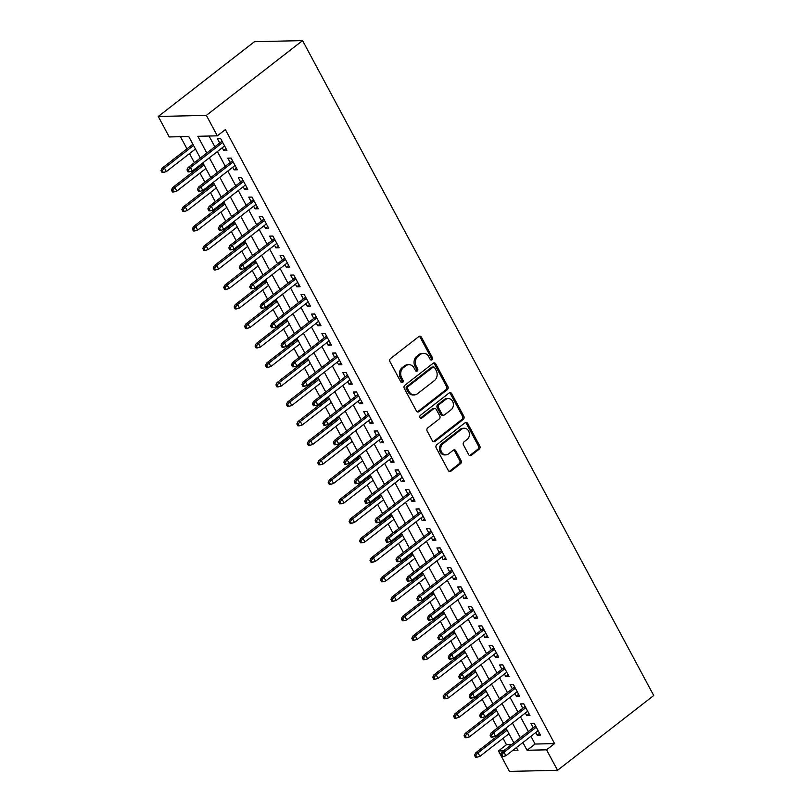 <?xml version="1.0" encoding="UTF-8"?>
<svg xmlns="http://www.w3.org/2000/svg" width="812" height="812" viewBox="0 0 812 812"><rect width="100%" height="100%" fill="white"/><g stroke="black" fill="none" stroke-linecap="round" stroke-linejoin="round"><path stroke-width="1.22" d="M431.974 359.767A1.594 1.319 88.7 0 0 432.36 357.574L421.458 337.244A2.274 1.878 88.7 0 0 418.86 336.554L390.531 358.569A2.274 1.878 88.7 0 0 389.983 361.705L400.884 382.036A1.594 1.319 88.7 0 0 403.087 380.32L401.676 377.692A7.267 6.009 88.7 0 1 403.432 367.653L405.787 365.826A7.267 6.009 88.7 0 1 408.903 364.679A7.267 6.009 88.7 0 1 414.11 368.029L415.521 370.658A1.594 1.319 88.7 0 0 417.723 368.952L416.312 366.313A7.267 6.009 88.7 0 1 418.068 356.285L420.423 354.448A7.267 6.009 88.7 0 1 423.539 353.301A7.267 6.009 88.7 0 1 428.746 356.651L430.157 359.28A1.594 1.319 88.7 0 0 431.974 359.767M430.634 359.828A1.594 1.319 88.7 0 0 431.06 357.605L420.159 337.274A2.274 1.878 88.7 0 0 419.185 336.351M401.372 382.574A1.594 1.319 88.7 0 0 401.788 380.351L400.377 377.722L401.676 377.692M416.008 371.196A1.594 1.319 88.7 0 0 416.424 368.983L415.013 366.344L416.312 366.313M468.686 454.639A2.274 1.878 88.7 0 0 471.285 455.329L479.232 449.148A2.274 1.878 88.7 0 0 479.78 446.011L467.671 423.438A2.274 1.878 88.7 0 0 465.073 422.747L436.744 444.763A2.274 1.878 88.7 0 0 436.196 447.899L448.305 470.473A2.274 1.878 88.7 0 0 450.904 471.163L460.505 463.703A2.274 1.878 88.7 0 0 461.054 460.566L455.867 450.904A2.274 1.878 88.7 0 0 453.269 450.213L448.508 453.918A6.08 5.024 88.7 0 1 445.91 454.872A6.08 5.024 88.7 0 1 440.967 450.558A6.08 5.024 88.7 0 1 443.027 443.677L461.673 429.183A6.08 5.024 88.7 0 1 464.271 428.228A6.08 5.024 88.7 0 1 469.214 432.542A6.08 5.024 88.7 0 1 467.164 439.424L464.048 441.84A2.274 1.878 88.7 0 0 463.5 444.976L468.686 454.639M530.926 736.301L535.078 744.046L554.576 743.589L546.557 749.821L557.539 770.294L653.731 695.519L302.572 40.6L254.46 41.706L158.269 116.481L169.241 136.954L188.739 136.497L200.32 158.086M554.576 743.589L225.36 129.605L217.342 135.837L206.37 115.375L302.572 40.6M447.331 389.648A2.274 1.878 88.7 0 0 447.879 386.512L435.77 363.928A2.274 1.878 88.7 0 0 433.172 363.248L404.843 385.264A2.274 1.878 88.7 0 0 404.295 388.4L416.404 410.973A2.274 1.878 88.7 0 0 419.002 411.664L447.331 389.648L446.032 389.679A2.274 1.878 88.7 0 0 446.58 386.542L434.471 363.959A2.274 1.878 88.7 0 0 433.496 363.045M451.726 393.688L463.825 416.262A2.274 1.878 88.7 0 1 463.276 419.398L434.948 441.413A2.274 1.878 88.7 0 1 432.349 440.723L427.173 431.06A2.274 1.878 88.7 0 1 427.721 427.924L439.211 418.992A2.274 1.878 88.7 0 0 439.759 415.856L436.318 409.451A2.274 1.878 88.7 0 0 433.72 408.761L421.763 418.058A1.594 1.319 88.7 0 1 420.322 415.379L449.117 392.998A2.274 1.878 88.7 0 1 451.726 393.688L450.427 393.718L462.525 416.292L463.825 416.262M222.265 147.764L223.665 150.372L226.913 150.291L220.641 138.598L217.393 138.669L219.717 143.013M232.719 167.252L234.11 169.86L237.358 169.789L231.095 158.086L227.837 158.167L230.161 162.501M243.164 186.75L244.564 189.348L247.812 189.277L241.54 177.584L238.292 177.655L240.616 181.989M253.618 206.238L255.019 208.846L258.267 208.765L251.994 197.072L248.746 197.143L251.07 201.488M264.073 225.726L265.463 228.334L268.711 228.263L262.449 216.56L259.19 216.642L261.515 220.976M274.517 245.224L275.918 247.822L279.166 247.751L272.893 236.059L269.645 236.13L271.969 240.464M284.971 264.712L286.372 267.321L289.62 267.239L283.347 255.547L280.099 255.618L282.424 259.962M295.426 284.2L296.816 286.809L300.075 286.737L293.802 275.035L290.544 275.116L292.878 279.45M305.87 303.698L307.271 306.297L310.519 306.225L304.246 294.533L300.998 294.604L303.323 298.938M316.325 323.186L317.725 325.795L320.973 325.713L314.701 314.021L311.453 314.092L313.777 318.436M326.779 342.674L328.17 345.283L331.428 345.212L325.155 333.509L321.907 333.59L324.232 337.924M337.224 362.172L338.624 364.771L341.872 364.7L335.6 353.007L332.352 353.078L334.676 357.412M347.678 381.66L349.079 384.269L352.327 384.188L346.054 372.495L342.806 372.576L345.13 376.91M358.133 401.148L359.523 403.757L362.781 403.686L356.509 391.983L353.261 392.064L355.585 396.398M368.577 420.646L369.978 423.245L373.226 423.174L366.953 411.481L363.705 411.552L366.029 415.886M379.031 440.134L380.432 442.743L383.68 442.662L377.407 430.969L374.159 431.05L376.484 435.384M389.486 459.622L390.876 462.231L394.135 462.16L387.862 450.467L384.614 450.538L386.938 454.872M399.93 479.121L401.331 481.719L404.579 481.648L398.316 469.955L395.058 470.026L397.383 474.36M410.385 498.609L411.785 501.217L415.033 501.136L408.761 489.443L405.513 489.524L407.837 493.858M420.839 518.107L422.23 520.705L425.488 520.634L419.215 508.941L415.967 509.012L418.292 513.346M431.294 537.595L432.684 540.203L435.932 540.122L429.67 528.429L426.412 528.5L428.736 532.834M441.738 557.083L443.139 559.691L446.387 559.61L440.114 547.917L436.866 547.998L439.19 552.333M452.193 576.581L453.583 579.179L456.841 579.108L450.569 567.415L447.321 567.486L449.645 571.821M462.647 596.069L464.038 598.677L467.286 598.596L461.023 586.903L457.765 586.974L460.089 591.309M473.091 615.557L474.492 618.165L477.74 618.094L471.467 606.391L468.219 606.473L470.544 610.807M483.546 635.055L484.947 637.653L488.195 637.582L481.922 625.89L478.674 625.961L480.998 630.295M494 654.543L495.391 657.152L498.639 657.07L492.376 645.378L489.118 645.449L491.443 649.793M504.445 674.031L505.846 676.64L509.094 676.569L502.821 664.866L499.573 664.947L501.897 669.281M514.899 693.529L516.3 696.128L519.548 696.057L513.275 684.364L510.027 684.435L512.352 688.769M525.354 713.017L526.744 715.626L529.992 715.545L523.73 703.852L520.472 703.923L522.796 708.267M209.06 136.03L214.835 146.799M217.383 151.55L225.289 166.287M227.837 171.048L235.744 185.786M238.292 190.536L246.188 205.274M248.736 210.024L256.643 224.762M259.19 229.522L267.097 244.26M269.645 249.01L277.542 263.748M280.089 268.508L287.996 283.236M290.544 287.996L298.451 302.734M300.998 307.484L308.895 322.222M311.443 326.982L319.349 341.72M321.897 346.47L329.804 361.208M332.352 365.958L340.248 380.696M342.806 385.456L350.703 400.194M353.25 404.944L361.157 419.682M363.705 424.432L371.602 439.17M374.159 443.931L382.056 458.668M384.604 463.419L392.511 478.156M395.058 482.907L402.955 497.644M405.513 502.405L413.409 517.142M415.957 521.893L423.864 536.63M426.412 541.381L434.318 556.118M436.866 560.879L444.763 575.617M447.31 580.367L455.217 595.105M457.765 599.855L465.672 614.593M468.219 619.353L476.116 634.091M478.664 638.841L486.571 653.579M489.118 658.329L497.025 673.067M499.573 677.827L507.47 692.565M510.017 697.315L517.924 712.053M520.472 716.803L528.379 731.541M535.798 732.505L537.199 735.114L540.447 735.043L534.174 723.34L530.926 723.421L533.251 727.755M180.457 136.69L186.973 148.84M189.521 153.6L194.403 162.684M196.951 167.445L197.428 168.338M199.975 173.088L204.847 182.182M207.395 186.933L207.882 187.826M210.43 192.586L215.302 201.67M217.849 206.421L218.326 207.324M220.874 212.074L225.756 221.158M228.304 225.919L228.781 226.812M231.329 231.562L236.201 240.656M238.748 245.407L239.235 246.3M241.783 251.06L246.655 260.144M249.203 264.895L249.68 265.798M252.238 270.548L257.11 279.632M259.657 284.393L260.134 285.286M262.682 290.036L267.554 299.131M270.102 303.881L270.589 304.774M273.137 309.534L278.008 318.619M280.556 323.369L281.033 324.272M283.591 329.022L288.463 338.107M291.011 342.867L291.488 343.76M294.035 348.51L298.907 357.605M301.465 362.355L301.942 363.248M304.49 368.009L309.362 377.093M311.909 381.843L312.387 382.746M314.944 387.497L319.816 396.581M322.364 401.341L322.841 402.234M325.389 406.985L330.261 416.079M332.818 420.829L333.296 421.722M335.843 426.483L340.715 435.567M343.263 440.327L343.74 441.22M346.298 445.971L351.17 455.055M353.717 459.815L354.194 460.708M356.742 465.459L361.614 474.553M364.172 479.303L364.649 480.196M367.197 484.957L372.069 494.041M374.616 498.801L375.103 499.695M377.651 504.445L382.523 513.539M385.071 518.289L385.548 519.183M388.095 523.933L392.967 533.027M395.525 537.777L396.002 538.671M398.55 543.431L403.422 552.515M405.97 557.276L406.457 558.169M409.004 562.919L413.876 572.013M416.424 576.764L416.901 577.657M419.449 582.417L424.331 591.501M426.879 596.252L427.356 597.145M429.903 601.905L434.775 610.989M437.323 615.75L437.81 616.643M440.358 621.393L445.23 630.488M447.777 635.238L448.254 636.131M450.802 640.891L455.684 649.976M458.232 654.726L458.709 655.619M461.257 660.379L466.129 669.464M468.676 674.224L469.163 675.117M471.711 679.867L476.583 688.962M479.131 693.712L479.608 694.605M482.155 699.365L487.038 708.45M489.585 713.2L490.062 714.103M492.61 718.853L497.482 727.938M500.03 732.698L500.517 733.591M503.064 738.341L506.475 744.706L511.601 744.584M557.539 770.294L509.428 771.4L498.456 750.938L503.582 750.816M506.475 744.706L498.456 750.938M522.908 742.533L527.059 750.278L546.557 749.821M217.342 135.837L197.844 136.294L206.816 153.032M209.374 157.782L217.271 172.52M219.819 177.28L227.725 192.018M230.273 196.768L238.17 211.506M240.728 216.256L248.624 230.994M251.172 235.754L259.079 250.492M261.626 255.242L269.523 269.98M272.081 274.73L279.978 289.468M282.525 294.228L290.432 308.966M292.98 313.716L300.887 328.454M303.434 333.204L311.331 347.942M313.879 352.702L321.785 367.44M324.333 372.19L332.24 386.928M334.788 391.688L342.684 406.416M345.232 411.176L353.139 425.914M355.686 430.664L363.593 445.402M366.141 450.163L374.038 464.89M376.585 469.651L384.492 484.388M387.04 489.139L394.947 503.876M397.494 508.637L405.391 523.375M407.939 528.125L415.845 542.863M418.393 547.613L426.3 562.351M428.848 567.111L436.744 581.849M439.302 586.599L447.199 601.337M449.746 606.087L457.653 620.825M460.201 625.585L468.098 640.323M470.655 645.073L478.552 659.811M481.1 664.561L489.007 679.299M491.554 684.059L499.451 698.797M502.009 703.547L509.906 718.285M512.453 723.035L520.36 737.773M206.37 115.375L158.269 116.481M512.514 750.613L517.954 750.481L516.402 747.588M513.854 742.828L505.957 728.09M503.399 723.34L495.503 708.602M492.955 703.852L485.048 689.114M482.501 684.354L474.604 669.616M472.046 664.866L464.149 650.128M461.602 645.378L453.695 630.64M451.147 625.879L443.25 611.142M440.693 606.391L432.796 591.654M430.248 586.903L422.341 572.166M419.794 567.405L411.887 552.667M409.339 547.917L401.443 533.179M398.895 528.429L390.988 513.692M388.44 508.931L380.534 494.193M377.986 489.443L370.089 474.705M367.542 469.955L359.635 455.217M357.087 450.457L349.18 435.719M346.633 430.969L338.736 416.231M336.188 411.471L328.281 396.743M325.734 391.983L317.827 377.245M315.279 372.495L307.383 357.757M304.835 352.997L296.928 338.259M294.38 333.509L286.474 318.771M283.926 314.021L276.029 299.283M273.471 294.523L265.575 279.785M263.027 275.035L255.12 260.297M252.573 255.547L244.676 240.809M242.118 236.048L234.221 221.311M231.674 216.56L223.767 201.823M221.219 197.072L213.323 182.335M210.765 177.574L202.868 162.836M535.078 744.046L527.059 750.278M223.665 150.372L225.98 148.566M234.11 169.86L236.434 168.054M244.564 189.348L246.889 187.542M255.019 208.846L257.333 207.04M265.463 228.334L267.787 226.528M275.918 247.822L278.242 246.016M286.372 267.321L288.686 265.514M296.816 286.809L299.141 285.002M307.271 306.297L309.595 304.49M317.725 325.795L320.04 323.988M328.17 345.283L330.494 343.476M338.624 364.771L340.949 362.974M349.079 384.269L351.403 382.462M359.523 403.757L361.847 401.95M369.978 423.245L372.302 421.448M380.432 442.743L382.756 440.936M390.876 462.231L393.201 460.424M401.331 481.719L403.655 479.922M411.785 501.217L414.11 499.41M422.23 520.705L424.554 518.898M432.684 540.203L435.009 538.397M443.139 559.691L445.463 557.885M453.583 579.179L455.908 577.373M464.038 598.677L466.362 596.871M474.492 618.165L476.817 616.359M484.947 637.653L487.261 635.847M495.391 657.152L497.715 655.345M505.846 676.64L508.17 674.833M516.3 696.128L518.614 694.321M526.744 715.626L529.069 713.819M537.199 735.114L539.523 733.307M423.539 353.301L422.24 353.332A7.267 6.009 88.7 0 0 419.124 354.479L420.423 354.448M415.013 366.344A7.267 6.009 88.7 0 1 416.769 356.306L419.124 354.479M408.903 364.679L407.604 364.71A7.267 6.009 88.7 0 0 404.488 365.857L405.787 365.826M400.377 377.722A7.267 6.009 88.7 0 1 402.133 367.684L404.488 365.857M417.368 411.897A2.274 1.878 88.7 0 0 417.703 411.694L446.032 389.679M434.694 367.755A1.594 1.319 88.7 0 0 432.877 367.268L408.01 386.593A1.594 1.319 88.7 0 0 407.624 388.786L409.116 391.567A7.267 6.009 88.7 0 0 414.313 394.916A7.267 6.009 88.7 0 0 417.429 393.769L434.43 380.564A7.267 6.009 88.7 0 0 436.186 370.526L434.694 367.755M433.557 367.014L432.258 367.044A1.594 1.319 88.7 0 0 431.578 367.298L432.877 367.268M414.313 394.916L413.014 394.947A7.267 6.009 88.7 0 1 407.817 391.597L406.325 388.816A1.594 1.319 88.7 0 1 406.71 386.624L431.578 367.298M433.324 441.647A2.274 1.878 88.7 0 0 433.649 441.444L461.977 419.428A2.274 1.878 88.7 0 0 462.525 416.292M434.694 408.406L433.395 408.436A2.274 1.878 88.7 0 0 432.42 408.791L420.464 418.089L421.763 418.058M451.127 409.735A6.08 5.024 88.7 0 0 453.177 402.853A6.08 5.024 88.7 0 0 448.244 398.54A6.08 5.024 88.7 0 0 445.636 399.494L439.069 404.599A2.274 1.878 88.7 0 0 438.521 407.736L441.961 414.15A2.274 1.878 88.7 0 0 444.56 414.841L451.127 409.735M448.244 398.54L446.945 398.57A6.08 5.024 88.7 0 0 444.337 399.524L445.636 399.494M443.585 415.196L442.286 415.226A2.274 1.878 88.7 0 1 440.662 414.181L437.221 407.766A2.274 1.878 88.7 0 1 437.769 404.63L444.337 399.524M450.427 393.718A2.274 1.878 88.7 0 0 449.452 392.795M464.271 428.228L462.972 428.259A6.08 5.024 88.7 0 0 460.374 429.213L461.673 429.183M445.91 454.872L444.611 454.903A6.08 5.024 88.7 0 1 439.668 450.589A6.08 5.024 88.7 0 1 441.718 443.707L460.374 429.213M449.28 471.396A2.274 1.878 88.7 0 0 449.604 471.193L459.206 463.733A2.274 1.878 88.7 0 0 459.754 460.597L454.568 450.934A2.274 1.878 88.7 0 0 453.593 450.01M469.661 455.552A2.274 1.878 88.7 0 0 469.986 455.359L477.933 449.178A2.274 1.878 88.7 0 0 478.481 446.042L466.372 423.468A2.274 1.878 88.7 0 0 465.398 422.544M160.989 170.54L162.035 172.489L163.334 172.459L162.288 170.51L160.989 170.54L162.136 168.155L164.471 168.104L166.348 171.606L195.448 149.002M162.288 170.51L164.471 168.104L193.56 145.49M162.136 168.155L192.891 144.242M166.348 171.606L163.334 172.459M222.041 141.207L188.13 167.556L190.475 167.505L222.701 142.445M188.293 169.911L186.983 169.941L188.029 171.89L189.338 171.86L188.293 169.911L190.475 167.505L192.353 171.007L224.589 145.957M188.13 167.556L186.983 169.941M189.338 171.86L192.353 171.007M171.433 190.038L172.479 191.987L173.778 191.957L172.733 190.008L171.433 190.038L172.58 187.643L174.925 187.592L176.803 191.104L205.893 168.49M172.733 190.008L174.925 187.592L204.015 164.978M172.58 187.643L203.345 163.74M176.803 191.104L173.778 191.957M181.888 209.526L182.933 211.475L184.233 211.445L183.187 209.496L181.888 209.526L183.035 207.141L185.369 207.08L187.257 210.592L216.347 187.978M183.187 209.496L185.369 207.08L214.469 184.476M183.035 207.141L213.8 183.228M187.257 210.592L184.233 211.445M192.342 229.014L193.388 230.963L194.687 230.933L193.642 228.984L192.342 229.014L193.489 226.629L195.824 226.578L197.702 230.09L226.802 207.476M193.642 228.984L195.824 226.578L224.914 203.964M193.489 226.629L224.244 202.716M197.702 230.09L194.687 230.933M202.787 248.513L203.832 250.461L205.131 250.431L204.086 248.482L202.787 248.513L203.934 246.127L206.278 246.066L208.156 249.578L237.246 226.964M204.086 248.482L206.278 246.066L235.368 223.452M203.934 246.127L234.698 222.214M208.156 249.578L205.131 250.431M232.486 160.695L198.585 187.044L200.929 186.993L233.156 161.943M198.737 189.409L197.438 189.44L198.483 191.388L199.782 191.358L198.737 189.409L200.929 186.993L202.807 190.505L235.033 165.445M198.585 187.044L197.438 189.44M199.782 191.358L202.807 190.505M242.94 180.183L209.039 206.542L211.374 206.481L243.61 181.431M209.191 208.897L207.892 208.928L208.938 210.876L210.237 210.846L209.191 208.897L211.374 206.481L213.262 209.993L245.488 184.943M209.039 206.542L207.892 208.928M210.237 210.846L213.262 209.993M253.395 199.681L219.484 226.03L221.828 225.98L254.054 200.919M219.646 228.385L218.337 228.416L219.382 230.364L220.691 230.334L219.646 228.385L221.828 225.98L223.706 229.481L255.942 204.431M219.484 226.03L218.337 228.416M220.691 230.334L223.706 229.481M263.839 219.169L229.938 245.518L232.283 245.468L264.509 220.417M230.09 247.883L228.791 247.914L229.837 249.863L231.136 249.832L230.09 247.883L232.283 245.468L234.16 248.98L266.387 223.919M229.938 245.518L228.791 247.914M231.136 249.832L234.16 248.98M213.241 268.001L214.287 269.949L215.586 269.919L214.541 267.97L213.241 268.001L214.388 265.615L216.723 265.565L218.611 269.066L247.701 246.452M214.541 267.97L216.723 265.565L245.823 242.95M214.388 265.615L245.153 241.702M218.611 269.066L215.586 269.919M274.294 238.657L240.393 265.017L242.727 264.956L274.963 239.905M240.545 267.371L239.246 267.402L240.291 269.351L241.59 269.32L240.545 267.371L242.727 264.956L244.615 268.467L276.841 243.417M240.393 265.017L239.246 267.402M241.59 269.32L244.615 268.467M223.696 287.489L224.741 289.437L226.04 289.417L224.995 287.458L223.696 287.489L224.843 285.103L227.177 285.053L229.065 288.565L258.155 265.95M224.995 287.458L227.177 285.053L256.267 262.438M224.843 285.103L255.607 261.19M229.065 288.565L226.04 289.417M284.748 258.155L250.837 284.505L253.182 284.454L285.408 259.393M250.999 286.859L249.7 286.89L250.746 288.839L252.045 288.808L250.999 286.859L253.182 284.454L255.059 287.955L287.296 262.905M250.837 284.505L249.7 286.89M252.045 288.808L255.059 287.955M234.14 306.987L235.186 308.936L236.485 308.905L235.439 306.956L234.14 306.987L235.287 304.601L237.632 304.541L239.51 308.052L268.599 285.438M235.439 306.956L237.632 304.541L266.722 281.926M235.287 304.601L266.052 280.688M239.51 308.052L236.485 308.905M295.192 277.643L261.291 303.992L263.636 303.942L295.862 278.892M261.444 306.357L260.144 306.388L261.19 308.337L262.489 308.306L261.444 306.357L263.636 303.942L265.514 307.454L297.74 282.393M261.291 303.992L260.144 306.388M262.489 308.306L265.514 307.454M244.595 326.475L245.64 328.424L246.939 328.393L245.894 326.444L244.595 326.475L245.742 324.089L248.086 324.039L249.964 327.54L279.054 304.926M245.894 326.444L248.086 324.039L277.176 301.425M245.742 324.089L276.506 300.176M249.964 327.54L246.939 328.393M305.647 297.131L271.746 323.491L274.08 323.43L306.317 298.38M271.898 325.845L270.599 325.876L271.644 327.825L272.944 327.794L271.898 325.845L274.08 323.43L275.968 326.942L308.195 301.891M271.746 323.491L270.599 325.876M272.944 327.794L275.968 326.942M255.049 345.963L256.095 347.922L257.394 347.891L256.348 345.942L255.049 345.963L256.196 343.577L258.531 343.527L260.419 347.039L289.508 324.424M256.348 345.942L258.531 343.527L287.621 320.913M256.196 343.577L286.961 319.664M260.419 347.039L257.394 347.891M316.101 316.629L282.2 342.979L284.535 342.928L316.771 317.878M282.353 345.333L281.053 345.364L282.099 347.313L283.398 347.282L282.353 345.333L284.535 342.928L286.413 346.43L318.649 321.379M282.2 342.979L281.053 345.364M283.398 347.282L286.413 346.43M265.494 365.461L266.539 367.41L267.838 367.379L266.793 365.43L265.494 365.461L266.64 363.076L268.985 363.015L270.863 366.527L299.953 343.912M266.793 365.43L268.985 363.015L298.075 340.401M266.64 363.076L297.405 339.162M270.863 366.527L267.838 367.379M326.546 336.117L292.645 362.467L294.989 362.416L327.216 337.366M292.797 364.832L291.498 364.862L292.543 366.811L293.842 366.78L292.797 364.832L294.989 362.416L296.867 365.928L329.104 340.878M292.645 362.467L291.498 364.862M293.842 366.78L296.867 365.928M275.948 384.949L276.993 386.898L278.293 386.867L277.247 384.918L275.948 384.949L277.095 382.564L279.44 382.513L281.317 386.015L310.407 363.4M277.247 384.918L279.44 382.513L308.53 359.899M277.095 382.564L307.86 358.65M281.317 386.015L278.293 386.867M337 355.605L303.099 381.965L305.434 381.904L337.67 356.854M303.252 384.32L301.952 384.35L302.998 386.299L304.297 386.268L303.252 384.32L305.434 381.904L307.322 385.416L339.548 360.366M303.099 381.965L301.952 384.35M304.297 386.268L307.322 385.416M286.403 404.447L287.448 406.396L288.747 406.365L287.702 404.417L286.403 404.447L287.549 402.052L289.884 402.001L291.772 405.513L320.862 382.899M287.702 404.417L289.884 402.001L318.974 379.387M287.549 402.052L318.314 378.138M291.772 405.513L288.747 406.365M347.455 375.103L313.554 401.453L315.888 401.402L348.125 376.352M313.706 403.808L312.407 403.838L313.452 405.787L314.751 405.756L313.706 403.808L315.888 401.402L317.766 404.904L350.002 379.854M313.554 401.453L312.407 403.838M314.751 405.756L317.766 404.904M357.899 394.591L323.998 420.941L326.343 420.89L358.569 395.84M324.15 423.306L322.851 423.336L323.897 425.285L325.196 425.255L324.15 423.306L326.343 420.89L328.221 424.402L360.457 399.352M323.998 420.941L322.851 423.336M325.196 425.255L328.221 424.402M368.354 414.09L334.453 440.439L336.787 440.388L369.024 415.328M334.605 442.794L333.306 442.824L334.351 444.773L335.65 444.743L334.605 442.794L336.787 440.388L338.675 443.89L370.901 418.84M334.453 440.439L333.306 442.824M335.65 444.743L338.675 443.89M296.847 423.935L297.892 425.884L299.202 425.853L298.156 423.905L296.847 423.935L297.994 421.55L300.338 421.489L302.216 425.001L331.306 402.387M298.156 423.905L300.338 421.489L329.428 398.875M297.994 421.55L328.758 397.636M302.216 425.001L299.202 425.853M307.301 443.423L308.347 445.372L309.646 445.341L308.601 443.393L307.301 443.423L308.448 441.038L310.793 440.987L312.671 444.489L341.761 421.875M308.601 443.393L310.793 440.987L339.883 418.373M308.448 441.038L339.213 417.124M312.671 444.489L309.646 445.341M317.756 462.921L318.801 464.87L320.101 464.84L319.055 462.891L317.756 462.921L318.903 460.526L321.237 460.475L323.125 463.987L352.215 441.373M319.055 462.891L321.237 460.475L350.327 437.861M318.903 460.526L349.667 436.612M323.125 463.987L320.101 464.84M378.808 433.578L344.907 459.927L347.242 459.876L379.478 434.826M345.059 462.282L343.76 462.312L344.806 464.261L346.105 464.241L345.059 462.282L347.242 459.876L349.119 463.388L381.356 438.328M344.907 459.927L343.76 462.312M346.105 464.241L349.119 463.388M328.2 482.409L329.246 484.358L330.555 484.328L329.51 482.379L328.2 482.409L329.347 480.024L331.692 479.963L333.57 483.475L362.659 460.861M329.51 482.379L331.692 479.963L360.782 457.349M329.347 480.024L360.112 456.111M333.57 483.475L330.555 484.328M389.252 453.066L355.351 479.425L357.696 479.364L389.922 454.314M355.504 481.78L354.205 481.81L355.25 483.759L356.549 483.729L355.504 481.78L357.696 479.364L359.574 482.876L391.81 457.826M355.351 479.425L354.205 481.81M356.549 483.729L359.574 482.876M338.655 501.897L339.7 503.846L340.999 503.816L339.954 501.867L338.655 501.897L339.802 499.512L342.146 499.461L344.024 502.963L373.114 480.349M339.954 501.867L342.146 499.461L371.236 476.847M339.802 499.512L370.566 475.599M344.024 502.963L340.999 503.816M399.707 472.564L365.806 498.913L368.151 498.862L400.377 473.802M365.958 501.268L364.659 501.298L365.704 503.247L367.004 503.217L365.958 501.268L368.151 498.862L370.028 502.364L402.255 477.314M365.806 498.913L364.659 501.298M367.004 503.217L370.028 502.364M349.109 521.395L350.155 523.344L351.454 523.314L350.408 521.365L349.109 521.395L350.256 519L352.591 518.949L354.479 522.461L383.568 499.847M350.408 521.365L352.591 518.949L381.691 496.335M350.256 519L381.021 495.087M354.479 522.461L351.454 523.314M410.161 492.052L376.26 518.401L378.595 518.35L410.831 493.3M376.413 520.766L375.114 520.786L376.159 522.745L377.458 522.715L376.413 520.766L378.595 518.35L380.483 521.862L412.709 496.802M376.26 518.401L375.114 520.786M377.458 522.715L380.483 521.862M359.564 540.883L360.599 542.832L361.908 542.802L360.863 540.853L359.564 540.883L360.701 538.498L363.045 538.437L364.923 541.949L394.023 519.335M360.863 540.853L363.045 538.437L392.135 515.833M360.701 538.498L391.465 514.585M364.923 541.949L361.908 542.802M420.606 511.54L386.705 537.899L389.049 537.838L421.276 512.788M386.857 540.254L385.558 540.284L386.603 542.233L387.903 542.203L386.857 540.254L389.049 537.838L390.927 541.35L423.164 516.3M386.705 537.899L385.558 540.284M387.903 542.203L390.927 541.35M370.008 560.371L371.054 562.32L372.353 562.29L371.307 560.341L370.008 560.371L371.155 557.986L373.5 557.935L375.377 561.437L404.467 538.833M371.307 560.341L373.5 557.935L402.59 535.321M371.155 557.986L401.92 534.073M375.377 561.437L372.353 562.29M431.06 531.038L397.159 557.387L399.504 557.337L431.73 532.276M397.312 559.742L396.012 559.772L397.058 561.721L398.357 561.691L397.312 559.742L399.504 557.337L401.382 560.838L433.608 535.788M397.159 557.387L396.012 559.772M398.357 561.691L401.382 560.838M380.463 579.869L381.508 581.818L382.807 581.788L381.762 579.839L380.463 579.869L381.61 577.474L383.944 577.423L385.832 580.935L414.922 558.321M381.762 579.839L383.944 577.423L413.044 554.809M381.61 577.474L412.374 553.561M385.832 580.935L382.807 581.788M441.515 550.526L407.614 576.875L409.948 576.824L442.185 551.774M407.766 579.24L406.467 579.271L407.512 581.219L408.812 581.189L407.766 579.24L409.948 576.824L411.836 580.336L444.062 555.276M407.614 576.875L406.467 579.271M408.812 581.189L411.836 580.336M390.917 599.357L391.963 601.306L393.262 601.276L392.216 599.327L390.917 599.357L392.054 596.972L394.399 596.911L396.276 600.423L425.376 577.809M392.216 599.327L394.399 596.911L423.488 574.307M392.054 596.972L422.819 573.059M396.276 600.423L393.262 601.276M451.969 570.014L418.058 596.373L420.403 596.312L452.629 571.262M418.221 598.728L416.911 598.759L417.957 600.707L419.256 600.677L418.221 598.728L420.403 596.312L422.281 599.824L454.517 574.774M418.058 596.373L416.911 598.759M419.256 600.677L422.281 599.824M401.361 618.846L402.407 620.794L403.706 620.764L402.661 618.815L401.361 618.846L402.508 616.46L404.853 616.409L406.731 619.911L435.821 597.307M402.661 618.815L404.853 616.409L433.943 593.795M402.508 616.46L433.273 592.547M406.731 619.911L403.706 620.764M411.816 638.344L412.861 640.292L414.161 640.262L413.115 638.313L411.816 638.344L412.963 635.948L415.297 635.897L417.185 639.409L446.275 616.795M413.115 638.313L415.297 635.897L444.397 613.283M412.963 635.948L443.728 612.045M417.185 639.409L414.161 640.262M422.27 657.832L423.316 659.78L424.615 659.75L423.57 657.801L422.27 657.832L423.417 655.446L425.752 655.385L427.63 658.897L456.73 636.283M423.57 657.801L425.752 655.385L454.842 632.781M423.417 655.446L454.172 631.533M427.63 658.897L424.615 659.75M462.414 589.512L428.513 615.861L430.857 615.811L463.084 590.75M428.665 618.216L427.366 618.247L428.411 620.195L429.71 620.165L428.665 618.216L430.857 615.811L432.735 619.312L464.961 594.262M428.513 615.861L427.366 618.247M429.71 620.165L432.735 619.312M472.868 609L438.967 635.349L441.302 635.299L473.538 610.248M439.119 637.714L437.82 637.745L438.866 639.694L440.165 639.663L439.119 637.714L441.302 635.299L443.19 638.811L475.416 613.75M438.967 635.349L437.82 637.745M440.165 639.663L443.19 638.811M483.323 628.488L449.412 654.848L451.756 654.787L483.982 629.736M449.574 657.202L448.265 657.233L449.31 659.182L450.619 659.151L449.574 657.202L451.756 654.787L453.634 658.299L485.87 633.248M449.412 654.848L448.265 657.233M450.619 659.151L453.634 658.299M432.715 677.32L433.76 679.268L435.059 679.238L434.014 677.289L432.715 677.32L433.862 674.934L436.206 674.884L438.084 678.385L467.174 655.781M434.014 677.289L436.206 674.884L465.296 652.269M433.862 674.934L464.626 651.021M438.084 678.385L435.059 679.238M493.767 647.986L459.866 674.336L462.211 674.285L494.437 649.224M460.018 676.69L458.719 676.721L459.765 678.67L461.064 678.639L460.018 676.69L462.211 674.285L464.088 677.787L496.315 652.736M459.866 674.336L458.719 676.721M461.064 678.639L464.088 677.787M443.169 696.818L444.215 698.767L445.514 698.736L444.468 696.787L443.169 696.818L444.316 694.422L446.651 694.372L448.539 697.884L477.629 675.269M444.468 696.787L446.651 694.372L475.751 671.757M444.316 694.422L475.081 670.519M448.539 697.884L445.514 698.736M504.222 667.474L470.321 693.824L472.655 693.773L504.891 668.723M470.473 696.188L469.174 696.219L470.219 698.168L471.518 698.137L470.473 696.188L472.655 693.773L474.543 697.285L506.769 672.224M470.321 693.824L469.174 696.219M471.518 698.137L474.543 697.285M453.624 716.306L454.669 718.255L455.968 718.224L454.923 716.275L453.624 716.306L454.771 713.921L457.105 713.87L458.983 717.372L488.083 694.757M454.923 716.275L457.105 713.87L486.195 691.256M454.771 713.921L485.525 690.007M458.983 717.372L455.968 718.224M514.676 686.962L480.765 713.322L483.11 713.261L515.336 688.211M480.927 715.676L479.628 715.707L480.663 717.656L481.973 717.625L480.927 715.676L483.11 713.261L484.987 716.773L517.224 691.722M480.765 713.322L479.628 715.707M481.973 717.625L484.987 716.773M464.068 735.794L465.114 737.743L466.413 737.722L465.367 735.763L464.068 735.794L465.215 733.409L467.56 733.358L469.437 736.87L498.527 714.255M465.367 735.763L467.56 733.358L496.65 710.744M465.215 733.409L495.98 709.495M469.437 736.87L466.413 737.722M525.12 706.46L491.219 732.81L493.564 732.759L525.79 707.699M491.372 735.164L490.072 735.195L491.118 737.144L492.417 737.113L491.372 735.164L493.564 732.759L495.442 736.261L527.668 711.211M491.219 732.81L490.072 735.195M492.417 737.113L495.442 736.261M474.523 755.292L475.568 757.241L476.867 757.21L475.822 755.261L474.523 755.292L475.67 752.907L478.014 752.846L479.892 756.358L508.982 733.743M475.822 755.261L478.014 752.846L507.104 730.232M475.67 752.907L506.434 728.993M479.892 756.358L476.867 757.21M535.575 725.948L501.674 752.298L504.008 752.247L536.245 727.197M501.826 754.663L500.527 754.693L501.572 756.642L502.872 756.611L501.826 754.663L504.008 752.247L505.896 755.759L538.123 730.698M501.674 752.298L500.527 754.693M502.872 756.611L505.896 755.759M431.06 357.605L432.36 357.574M401.788 380.351L403.087 380.32M416.424 368.983L417.723 368.952M416.769 356.306L418.068 356.285M402.133 367.684L403.432 367.653M420.159 337.274L421.458 337.244M417.703 411.694L419.002 411.664M434.471 363.959L435.77 363.928M446.58 386.542L447.879 386.512M406.71 386.624L408.01 386.593M406.325 388.816L407.624 388.786M407.817 391.597L409.116 391.567M461.977 419.428L463.276 419.398M433.649 441.444L434.948 441.413M432.42 408.791L433.72 408.761M437.769 404.63L439.069 404.599M437.221 407.766L438.521 407.736M440.662 414.181L441.961 414.15M441.718 443.707L443.027 443.677M454.568 450.934L455.867 450.904M459.754 460.597L461.054 460.566M459.206 463.733L460.505 463.703M449.604 471.193L450.904 471.163M466.372 423.468L467.671 423.438M478.481 446.042L479.78 446.011M477.933 449.178L479.232 449.148M469.986 455.359L471.285 455.329"/></g></svg>
